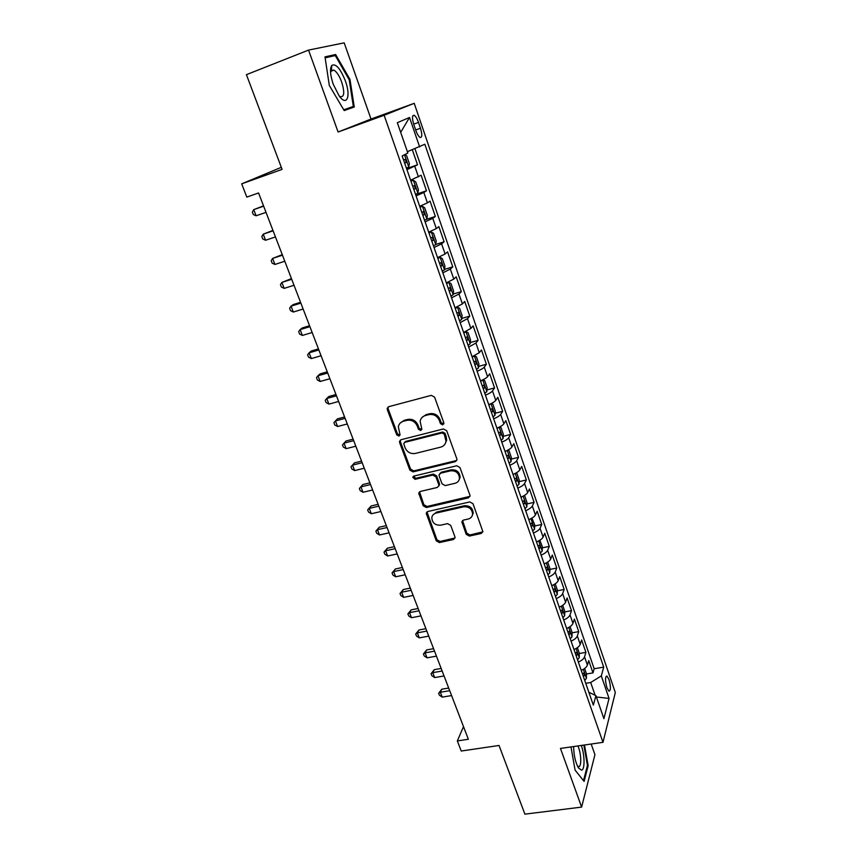 <?xml version="1.0" encoding="UTF-8"?>
<svg xmlns="http://www.w3.org/2000/svg" width="857" height="857" viewBox="0 0 857 857"><rect width="100%" height="100%" fill="white"/><g stroke="black" fill="none" stroke-linecap="round" stroke-linejoin="round"><path stroke-width="1.29" d="M442.758 424.89L443.83 422.78L434.585 397.145L431.317 395.356L388.767 406.679L387.203 408.371L387.332 409.678L396.716 434.842L398.955 436.074L400.058 434.874L398.344 426.765C398.923 423.936 400.615 422.094 403.411 421.258L406.925 420.348C411.649 419.619 415.088 421.515 417.241 426.015L418.441 429.282L420.701 430.514L421.837 429.261L420.123 421.323C420.669 418.366 422.405 416.448 425.318 415.559L428.886 414.638C433.674 413.899 437.145 415.806 439.287 420.337L440.487 423.637L442.758 424.89M421.965 417.509L426.047 414.659L429.603 413.738C434.381 412.999 437.841 414.906 439.995 419.427L441.173 422.715L443.883 423.787M388.178 406.925L388.125 408.8L397.487 433.91L400.026 435.035M400.251 423.037L404.172 420.348L407.675 419.437C412.388 418.719 415.827 420.605 417.98 425.093L419.169 428.361L421.794 429.453M609.027 679.612L606.992 676.098C605.074 676.687 605.053 680.554 606.917 687.7L608.941 691.192C610.859 690.581 610.891 686.725 609.027 679.612M466.197 534.318L469.357 536.064L481.206 533.493L482.877 531.651L473 503.702L469.807 501.934L427.814 511.511L426.229 513.214L436.256 540.831L439.384 542.567L453.428 539.524L455.046 537.768L454.917 536.771L450.718 525.373L447.568 523.627L440.573 525.191C435.131 525.384 432.207 522.877 431.81 517.671C432.207 515.271 433.631 513.739 436.084 513.075L463.712 506.808C469.111 506.541 472.068 508.972 472.603 514.125C472.25 516.696 470.772 518.346 468.158 519.042L463.53 520.07L461.88 521.881L466.197 534.318L466.819 533.215L469.979 534.961L482.845 531.854M308.541 50.092L338.097 132.021L371.027 119.048L344.182 42.85L308.541 50.092L246.42 74.666L282.092 169.386L241.685 183.848L246.816 197.11L258.568 192.964L468.361 739.27L457.327 740.941L461.237 751.032L499.031 745.461L524.902 814.15L581.624 807.101L594.929 754.685L591.18 744.026M338.097 132.021L384.14 115.266L602.985 742.333L560.467 748.44L581.624 807.101M455.26 461.655L456.92 459.791L456.792 458.731L446.701 430.739L443.444 428.95L401.076 439.716L399.501 441.419L399.63 442.651L409.882 470.129L413.053 471.886L455.26 461.655L456.835 460.22M459.963 467.547L469.882 495.035L470.011 496.032L468.351 497.896L426.336 507.537L423.187 505.791L418.752 493.161L420.337 491.447L437.274 487.462L438.891 485.694L438.763 484.612L435.913 476.856L432.721 475.089L415.067 479.32L412.763 477.285L413.867 476.096L456.738 465.769L459.963 467.547M586.445 673.988L592.98 672.895L588.738 660.608L587.399 665.128L584.538 656.848C583.821 658.808 581.753 660.543 578.346 662.054M579.289 653.516L585.899 652.37L581.603 639.943L580.21 644.368L577.318 635.99C576.579 637.897 574.49 639.611 571.062 641.132M572.058 632.82L578.732 631.62L574.394 619.065L572.947 623.371L570.023 614.919C569.252 616.772 567.152 618.465 563.702 619.975M564.752 611.909L571.49 610.655L567.109 597.961L565.609 602.16L562.642 593.601C561.86 595.422 559.728 597.083 556.257 598.593M557.361 590.784L564.174 589.455L559.739 576.632L558.186 580.714L555.197 572.069C554.372 573.826 552.219 575.465 548.726 576.975M549.883 569.423L556.771 568.041L552.294 555.068L550.676 559.032L547.655 550.29C546.82 552.004 544.634 553.611 541.121 555.122M542.331 547.827L549.294 546.38L544.763 533.279L543.092 537.103L540.039 528.276C539.171 529.937 536.964 531.522 533.429 533.033M534.682 526.005L541.731 524.484L537.157 511.233L535.421 514.95L532.336 506.016C531.436 507.623 529.208 509.176 525.652 510.686M526.959 503.948L534.093 502.352L529.465 488.961L527.666 492.539L524.548 483.509C523.627 485.062 521.377 486.594 517.789 488.104M519.138 481.645L526.359 479.974L521.688 466.433L519.824 469.882L516.664 460.745C515.721 462.244 513.439 463.744 509.84 465.255M511.233 459.095L518.549 457.349L513.814 443.658L511.897 446.968L508.704 437.734C507.73 439.17 505.426 440.648 501.795 442.148M503.241 436.299L510.643 434.467L505.866 420.616L503.884 423.797L500.649 414.456C499.642 415.838 497.317 417.284 493.664 418.784M495.153 413.245L502.652 411.339L497.821 397.327L495.775 400.369L492.496 390.921C491.468 392.238 489.111 393.652 485.437 395.152M486.958 389.935L494.575 387.932L489.69 373.77L487.569 376.673L484.259 367.107C483.198 368.371 480.82 369.753 477.113 371.252M478.677 366.368L486.401 364.279L481.452 349.945L479.267 352.698L475.924 343.025L468.693 347.074M470.289 342.532L478.142 340.336L473.139 325.853L470.879 328.445L467.493 318.665L460.177 322.607M461.805 318.429L469.775 316.126L464.719 301.471L462.394 303.914L458.966 294.026L451.564 297.861M453.214 294.047L461.323 291.637L456.203 276.811L453.803 279.093L450.332 269.087L442.844 272.826M444.526 269.398L452.764 266.87L447.59 251.862L445.115 253.993L441.601 243.859L434.028 247.491M435.72 244.449L444.108 241.803L438.87 226.623L436.32 228.583L432.774 218.331L425.093 221.856M426.422 219.349L435.356 216.446L430.053 201.084L427.418 202.873L423.829 192.504L416.063 195.91M415.559 194.443L426.497 190.79L421.13 175.246L410.599 180.195M413.813 124.544L415.827 130.425C417.155 134.099 418.548 136.424 419.994 137.409C422.201 137.763 422.362 134.71 420.487 128.239L418.495 122.433C417.166 118.727 415.763 116.37 414.285 115.352C412.088 114.977 411.928 118.041 413.813 124.544M384.14 115.266L414.21 103.322L615.315 692.552L602.985 742.333M592.98 672.895L594.169 668.739L603.703 667.142L424.836 144.233L407.375 151.689M603.703 667.142L601.314 675.905L609.059 698.423L603.906 718.68L595.926 695.67L593.344 705.14L402.169 155.974L407.846 153.028L397.327 122.701L409.517 117.473L419.641 146.922M406.561 168.593L417.53 164.823L406.925 169.654M426.497 190.79L423.829 192.504M435.356 216.446L432.774 218.331M444.108 241.803L441.601 243.859M452.764 266.87L450.332 269.087M461.323 291.637L458.966 294.026M469.775 316.126L467.493 318.665M478.142 340.336L475.924 343.025M486.401 364.279L484.259 367.107M494.575 387.932L492.496 390.921M502.652 411.339L500.649 414.456M510.643 434.467L508.704 437.734M518.549 457.349L516.664 460.745M526.359 479.974L524.548 483.509M534.093 502.352L532.336 506.016M541.731 524.484L540.039 528.276M549.294 546.38L547.655 550.29M556.771 568.041L555.197 572.069M564.174 589.455L562.642 593.601M571.49 610.655L570.023 614.919M578.732 631.62L577.318 635.99M585.899 652.37L584.538 656.848M594.169 668.739L414.949 148.743M417.53 164.823L412.324 149.761M595.112 695.273L590.687 682.504L585.749 683.308M281.321 167.329L241.685 183.848M371.027 119.048L414.21 103.322M463.508 726.629L457.327 740.941M419.694 206.323L427.418 202.873M428.682 232.14L436.32 228.583M437.563 257.657L445.115 253.993M446.347 282.874L453.803 279.093M455.024 307.792L462.394 303.914M463.594 332.43L470.879 328.445M472.068 356.78L479.267 352.698M480.456 380.851C484.141 379.351 486.519 377.948 487.569 376.673M488.736 404.643C492.4 403.144 494.746 401.719 495.775 400.369M496.921 428.168C500.574 426.657 502.888 425.211 503.884 423.797M455.495 470.193L456.085 471.832M505.019 451.425C508.64 449.914 510.933 448.436 511.897 446.968M513.032 474.424C516.621 472.914 518.892 471.404 519.824 469.882M520.949 497.167C524.516 495.657 526.755 494.114 527.666 492.539M528.78 519.653C532.326 518.142 534.543 516.578 535.421 514.95M536.514 541.903C540.049 540.381 542.235 538.785 543.092 537.103M544.259 563.863L544.184 563.917C547.677 562.385 549.851 560.757 550.676 559.032M551.747 585.652C555.229 584.142 557.382 582.492 558.186 580.714M559.246 607.174C562.706 605.663 564.827 603.992 565.609 602.16M566.659 628.47C570.098 626.949 572.187 625.256 572.947 623.371M573.986 649.531C577.404 648.01 579.482 646.285 580.21 644.368M595.926 695.67L588.866 692.263M581.239 670.367C584.635 668.846 586.691 667.1 587.399 665.128M590.687 682.504L601.314 675.905M400.68 132.353L409.517 117.473M609.059 698.423L596.386 696.987M329.302 85.421L344.193 110.564L354.262 107.018L349.999 79.476L335.623 54.494L324.996 56.883L329.302 85.421M571.008 746.929L575.068 770.1L584.099 781.402L588.159 765.719L584.485 744.99M331.52 68.892L330.802 67.66M329.688 56.819L335.623 54.494M325.135 57.848L335.258 55.555L349.206 79.755L349.999 79.476M587.334 765.837L588.159 765.719M400.39 440.016L400.39 441.709L410.621 469.143L413.781 470.9L455.924 460.68M444.301 434.21L442.03 432.956L404.858 442.351L403.743 443.551L405.104 447.804C407.236 452.228 410.642 454.103 415.324 453.439L440.691 447.14C443.722 446.251 445.479 444.28 445.983 441.216L444.301 434.21L444.987 433.267L442.715 432.024L442.03 432.956M404.525 442.48L405.607 441.419L442.715 432.024M445.062 443.947L446.658 440.262L446.229 436.716L445.554 437.659M444.987 433.267L446.229 436.716M419.544 491.822L423.894 504.752L427.032 506.487L469.957 496.353M438.827 486.037L439.448 483.594L436.599 475.849L433.417 474.092L415.795 478.324L415.067 479.32M413.502 476.235L415.795 478.324M455.046 483.284C457.617 482.566 459.095 480.916 459.481 478.345C458.998 473.032 456.02 470.525 450.525 470.825L440.691 473.182L439.063 474.982L439.191 476.074L442.041 483.83L445.222 485.598L455.046 483.284M458.923 480.284L460.134 477.328C459.652 472.025 456.674 469.529 451.189 469.829L450.525 470.825M439.823 473.6L441.366 472.186L451.189 469.829M462.555 520.563L466.819 533.215M472.175 515.828L473.225 513.054C472.689 507.922 469.732 505.48 464.355 505.748L463.712 506.808M432.999 514.918L436.759 512.015L464.355 505.748M426.968 511.897L436.931 539.739L440.048 541.474L455.013 537.96M404.965 154.517L406.636 155.76L409.378 163.644L408.746 167.115L406.411 168.165M263.538 205.894L253.736 209.622L256.114 215.782L266.024 212.365M404.665 163.151L406.132 162.53L405.382 159.327L403.561 159.97M263.645 206.173L253.736 209.622L252.365 212.097L253.318 214.55L256.114 215.782M345.35 80.858C340.304 68.389 335.783 63.247 331.777 65.421C329.72 68.817 330.213 75.116 333.277 84.329L339.083 95.802C346.892 107.029 351.113 96.284 345.35 80.858M339.168 95.92L340.293 96.67C344.321 97.259 344.793 92.395 341.707 82.111C339.34 75.834 336.747 71.827 333.909 70.113L331.391 70.467L330.577 72.588M349.206 79.755L353.341 106.45L343.743 109.803M343.839 109.975L353.341 106.45M573.654 746.543C573.762 755.124 575.368 762.269 578.475 767.968L581.667 770.186C585.02 769.468 584.731 754.588 581.282 745.451M577.489 766.158L578.936 766.651C581.839 766.126 581.078 752.221 577.854 745.944M583.842 745.087L587.441 765.44L583.499 780.62L575.058 770.057M415.527 194.368L417.841 193.264L418.43 189.729L415.72 181.93L413.31 180.227L410.985 181.309M413.31 180.227L410.889 181.041M272.944 230.404L263.217 234.165L265.574 240.249L275.461 236.939M413.802 189.418L415.259 188.765L414.531 185.605L412.71 186.28M273.104 230.822L263.217 234.165L261.835 236.553L262.767 238.985L265.574 240.249M424.547 220.26L426.818 219.103L427.375 215.493L424.697 207.801L422.34 206.216L420.048 207.351M422.34 206.216L419.93 207.008M282.253 254.636L272.601 258.428L274.936 264.449L284.792 261.235M422.844 215.364L424.269 214.7L423.572 211.561L421.762 212.268M282.467 255.193L272.601 258.428L271.198 260.732L272.119 263.142L274.936 264.449M433.46 245.852L435.688 244.631L436.213 240.967L433.578 233.361L431.264 231.904L429.014 233.093M431.264 231.904L428.864 232.675M291.455 278.6L281.878 282.424L284.181 288.38L294.015 285.263M431.767 241.021L433.181 240.324L432.506 237.207L430.707 237.957M291.712 279.286L281.878 282.424L280.453 284.653L281.375 287.031L284.181 288.38M442.255 271.144L444.462 269.869L444.954 266.141L442.341 258.621L440.091 257.282L437.873 258.535M440.091 257.282L437.691 258.032M300.561 302.296L293.362 304.535L291.048 306.153L293.33 312.034L303.142 309.023M440.594 266.366L441.987 265.638L441.334 262.563L439.545 263.335M300.871 303.11L291.048 306.153L289.612 308.295L290.523 310.652L293.33 312.034M450.964 296.136L453.128 294.808L453.589 291.016L451.007 283.592L448.8 282.371L446.626 283.678M448.8 282.371L446.422 283.089M309.559 325.735L302.382 327.899L300.121 329.613L302.382 335.441L312.162 332.516M449.314 291.412L450.686 290.662L450.054 287.609L448.275 288.423M309.913 326.667L300.121 329.613L298.665 331.691L299.564 334.016L302.382 335.441M459.556 320.839L461.698 319.457L462.127 315.612L459.577 308.263L457.424 307.17L455.271 308.52M457.424 307.17L455.046 307.867M318.461 348.917L311.295 351.016L309.098 352.816L311.327 358.58L321.086 355.751M457.938 316.169L459.288 315.397L458.677 312.377L456.91 313.212M318.868 349.967L309.098 352.816L307.62 354.819L308.509 357.123L311.327 358.58M468.061 345.264L470.161 343.828L470.557 339.929L468.04 332.666L465.94 331.68L463.819 333.084M465.94 331.68L464.355 332.13M327.267 371.852L320.122 373.877L317.968 375.773L320.175 381.472L329.913 378.74M466.454 340.636L467.793 339.854L467.194 336.855L465.437 337.722M327.717 373.02L317.968 375.773L316.479 377.701L317.358 379.983L320.175 381.472M476.46 369.399L478.527 367.91L478.902 363.957L476.417 356.78L474.36 355.901L472.271 357.358M474.36 355.901L473.803 356.051M335.976 394.531L328.852 396.491L326.753 398.484L328.927 404.118L338.644 401.472M474.874 364.836L476.203 364.021L475.624 361.043L473.867 361.943M336.469 395.816L326.753 398.484L325.242 400.337L326.11 402.586L328.927 404.118M482.641 379.908L480.627 381.365M486.819 391.628L482.737 379.876L484.687 380.626L487.151 387.718L486.808 391.724L484.773 393.256M344.589 416.963L337.476 418.859L335.43 420.937L337.583 426.518L347.278 423.958M483.198 388.746L484.505 387.91L483.948 384.964L482.212 385.896M345.125 418.355L335.43 420.937L333.909 422.726L334.766 424.954L337.583 426.518M490.686 403.808L488.886 405.093M491.115 403.604L492.871 404.193L495.303 411.221L494.992 415.27L492.989 416.856M353.116 439.159L346.024 440.991L344.021 443.155L346.153 448.672L355.816 446.197M491.436 412.388L492.721 411.542L492.175 408.607L490.45 409.571M353.695 440.659L344.021 443.155L342.479 444.879L343.336 447.075L346.153 448.672M498.613 427.439L497.06 428.554M499.417 427.054L500.959 427.504L503.37 434.445L503.08 438.548L501.109 440.177M361.547 461.12L354.466 462.887L352.516 465.137L354.627 470.589L364.268 468.211M499.567 435.763L500.842 434.895L500.317 431.982L498.603 432.978M362.168 462.726L352.516 465.137L350.963 466.786L354.466 462.887M354.627 470.589L351.809 468.961L350.963 466.786M506.444 450.814L505.137 451.746M507.644 450.225L508.962 450.557L511.34 457.413L511.083 461.569L509.133 463.241M369.892 482.845L362.832 484.548L360.926 486.883L363.014 492.282L372.634 489.979M507.623 458.881L508.876 457.992L508.362 455.099L506.658 456.128M370.545 484.559L360.926 486.883L359.362 488.469L362.832 484.548M363.014 492.282L360.197 490.622L359.362 488.469M514.179 473.932L513.118 474.682M515.796 473.128L516.867 473.343L519.224 480.134L518.988 484.334L517.082 486.048M378.141 504.334L371.102 505.984L369.238 508.394L371.306 513.739L380.904 511.522M515.571 481.741L516.814 480.82L516.321 477.96L514.629 479.009M378.837 506.155L369.238 508.394L367.664 509.915L371.102 505.984M371.306 513.739L368.489 512.047L367.664 509.915M521.827 496.792L521.013 497.36M523.884 495.764L524.698 495.882L527.023 502.598L526.819 506.851L524.923 508.608M386.314 525.609L379.287 527.194L377.476 529.69L379.522 534.972L389.089 532.829M523.445 504.345L524.666 503.413L524.184 500.563L522.502 501.645M387.043 527.526L377.476 529.69L375.88 531.147L379.287 527.194M379.522 534.972L376.694 533.258L375.88 531.147M529.39 519.396L528.823 519.792M531.897 518.121L534.736 524.816L534.554 529.112L532.69 530.912M394.391 546.648L387.385 548.18L385.618 550.751L387.643 555.989L397.187 553.922M531.222 526.691L532.433 525.737L531.961 522.92L530.301 524.023M395.163 548.673L385.618 550.751L384.011 552.144L387.385 548.18M387.643 555.989L384.825 554.233L384.011 552.144M539.846 540.221L542.363 546.798L542.202 551.126L540.371 552.979M402.394 567.484L395.409 568.952L393.674 571.598L395.677 576.782L405.2 574.79M538.924 548.801L540.124 547.827L539.664 545.031L538.003 546.166M403.208 569.594L393.674 571.598L392.056 572.937L395.409 568.952M395.677 576.782L392.86 575.004L392.056 572.937M547.677 562.085L549.915 568.534L549.776 572.915L547.966 574.79M410.31 588.095L403.336 589.509L401.654 592.23L403.636 597.361L413.128 595.444M546.53 570.666L547.719 569.68L547.269 566.895L545.62 568.052M411.156 590.302L401.654 592.23L400.026 593.505L403.336 589.509M403.636 597.361L400.819 595.551L400.026 593.505M555.218 583.831L557.371 590.034L557.264 594.458L555.486 596.376M418.141 608.491L411.189 609.863L409.55 612.648L411.51 617.726L420.98 615.883M554.061 592.294L555.229 591.287L554.8 588.523L553.161 589.712M419.019 610.795L409.55 612.648L407.9 613.869L411.189 609.863M411.51 617.726L408.693 615.894L407.9 613.869M562.685 605.342L564.763 611.309L564.667 615.765L562.92 617.726M425.897 628.684L418.966 630.002L417.359 632.862L419.298 637.876L428.746 636.119M561.517 613.687L562.663 612.669L562.246 609.916L560.617 611.137M426.818 631.073L417.359 632.862L415.709 634.019L418.966 630.002M419.298 637.876L416.481 636.023L415.709 634.019M570.076 626.617L572.069 632.359L571.994 636.858L570.269 638.851M433.567 648.674L426.657 649.927L425.093 652.863L427.011 657.833L436.438 656.141M568.877 634.855L570.023 633.816L569.605 631.084L567.998 632.327M434.52 651.149L425.093 652.863L423.433 653.966L426.657 649.927M427.011 657.833L424.194 655.948L423.433 653.966M577.382 647.667L579.289 653.173L579.246 657.715L577.543 659.751M441.162 668.449L434.274 669.66L432.753 672.659L434.649 677.576L444.044 675.959M576.172 655.798L577.297 654.737L576.89 652.027L575.304 653.291M442.148 671.02L432.753 672.659L431.071 673.709L434.274 669.66M434.649 677.576L431.832 675.67L431.071 673.709M584.613 668.492L586.445 673.773L586.413 678.348L584.742 680.426M448.682 688.042L441.805 689.199L440.327 692.263L442.212 697.127L451.585 695.573M583.381 676.516L584.495 675.445L584.099 672.745L582.524 674.041M449.711 690.688L440.327 692.263L438.634 693.249L441.805 689.199M442.212 697.127L439.395 695.198L438.634 693.249M418.42 176.863L414.788 166.365M413.685 124.147L418.495 122.433M415.666 129.953L420.487 128.239M439.995 419.427L439.287 420.337M429.603 413.738L428.886 414.638M426.047 414.659L425.318 415.559M419.169 428.361L418.441 429.282M417.98 425.093L417.241 426.015M407.675 419.437L406.925 420.348M404.172 420.348L403.411 421.258M397.487 433.91L396.716 434.842M388.125 408.8L387.332 409.678M441.173 422.715L440.487 423.637M413.781 470.9L413.053 471.886M410.621 469.143L409.882 470.129M400.39 441.709L399.63 442.651M405.607 441.419L404.858 442.351M468.972 496.856L468.351 497.896M427.032 506.487L426.336 507.537M423.894 504.752L423.187 505.791M419.609 493.257L418.891 494.275M439.448 483.594L438.763 484.612M436.599 475.849L435.913 476.856M433.417 474.092L432.721 475.089M441.366 472.186L440.691 473.182M462.651 521.795L462.019 522.866M436.759 512.015L436.084 513.075M454.071 538.421L453.428 539.524M440.048 541.474L439.384 542.567M436.931 539.739L436.256 540.831M427.054 513.247L426.358 514.296M481.805 532.401L481.206 533.493M469.979 534.961L469.357 536.064M408.768 167.029L404.504 154.763M404.633 163.044L406.132 162.53M417.852 193.179L413.374 180.27M413.76 189.268L415.259 188.765M426.829 219.006L422.405 206.258M422.78 215.182L424.269 214.7M435.699 244.545L431.328 231.936M431.692 240.796L433.181 240.324M444.472 269.773L440.144 257.314M440.498 266.099L441.987 265.638M453.139 294.712L448.864 282.403M449.207 291.112L450.686 290.662M461.709 319.361L457.477 307.192M457.82 315.826L459.288 315.397M470.172 343.721L465.994 331.702M466.326 340.261L467.793 339.854M478.538 367.814L474.414 355.923M474.735 364.418L476.203 364.021M483.048 388.296L484.505 387.91M495.003 415.174L490.997 403.658M491.265 411.906L492.721 411.542M503.091 438.452L499.17 427.172M499.395 435.249L500.842 434.895M511.083 461.462L507.248 450.428M507.43 458.334L508.876 457.992M518.999 484.226L515.239 473.418M515.368 481.163L516.814 480.82M526.819 506.744L523.145 496.16M523.231 503.734L524.666 503.413M534.554 529.005L530.954 518.646M530.997 526.048L532.433 525.737M542.213 551.019L538.689 540.885M538.689 548.126L540.124 547.827M549.776 572.797L546.327 562.878M546.295 569.969L547.719 569.68M557.264 594.34L553.89 584.635M553.815 591.566L555.229 591.287M564.667 615.658L561.367 606.145M561.249 612.937L562.663 612.669M571.994 636.74L568.759 627.431M568.609 634.073L570.023 633.816M579.246 657.598L576.086 648.492M575.883 654.984L577.297 654.737M586.413 678.241L583.317 669.328M583.092 675.67L584.495 675.445M606.167 676.237L606.992 676.098M412.763 115.909L414.285 115.352M387.996 407.493L387.203 408.371M400.262 440.487L399.501 441.419M446.658 440.262L445.983 441.216M419.469 492.132L418.752 493.161M439.577 484.676L438.891 485.694M413.492 476.288L412.763 477.285M460.134 477.328L459.481 478.345M462.523 520.799L461.88 521.881M473.225 513.054L472.603 514.125M426.925 512.165L426.229 513.214M403.818 159.873L405.382 159.327M331.391 70.467L331.777 65.421M330.941 71.249L333.909 70.113M413.449 185.958L414.531 185.605M422.715 211.84L423.572 211.561M431.778 237.443L432.506 237.207M440.691 262.756L441.334 262.563M449.475 287.791L450.054 287.609M458.131 312.526L458.677 312.377"/></g></svg>

